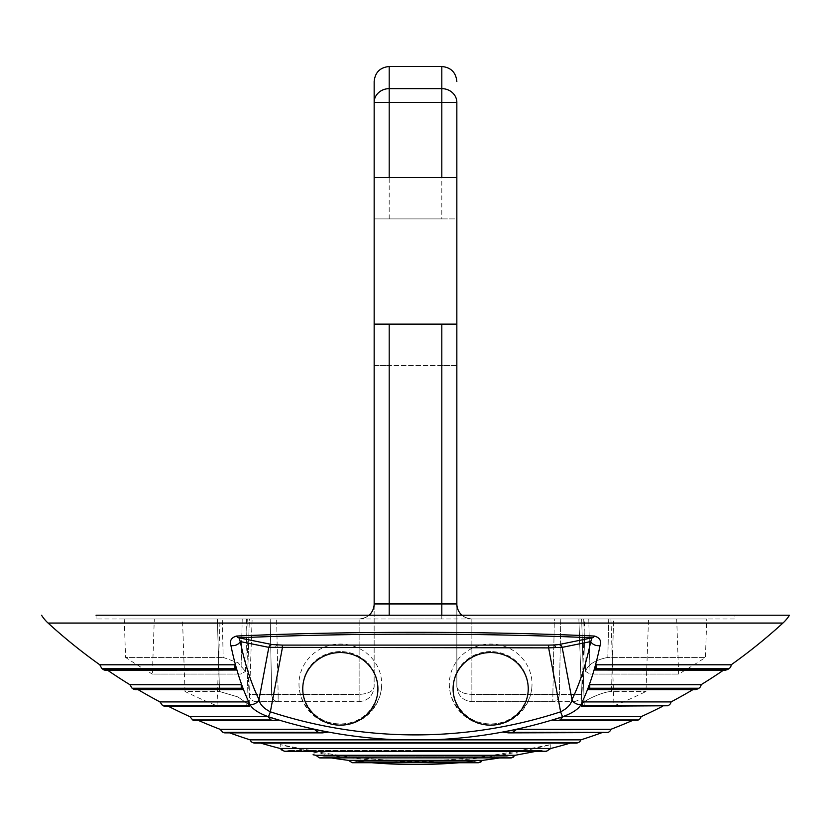 <?xml version="1.0" encoding="UTF-8"?>
<svg xmlns="http://www.w3.org/2000/svg" width="831" height="831" viewBox="0 0 831 831"><rect width="100%" height="100%" fill="white"/><g stroke="black" fill="none" stroke-linecap="round" stroke-linejoin="round"><path stroke-width="0.62" stroke-dasharray="4.16 3.12" d="M458.961 762.754A543.9 543.9 0 0 0 474.086 761.331L478.625 762.713L415.5 762.713L478.718 762.702A545.78 545.78 0 0 1 478.625 762.713L474.086 761.331A543.9 543.9 0 0 1 356.915 761.331A543.9 543.9 0 0 0 372.039 762.754M511.46 757.872L507.17 756.719A543.9 543.9 0 0 1 482.624 760.334L348.376 760.334A543.9 543.9 0 0 1 323.83 756.719A543.9 543.9 0 0 0 331.413 757.955L499.587 757.955A543.9 543.9 0 0 0 507.17 756.719L511.46 757.872L415.5 757.872L511.626 757.851A545.78 545.78 0 0 1 511.46 757.872L510.546 757.955M546.289 751.286L284.711 751.286L544.835 751.421L541.054 750.351L544.835 751.421L286.165 751.421L289.946 750.351L415.5 750.351L289.946 750.351L295.535 751.421L289.946 750.351L284.711 751.286M229.647 732.869A544.949 544.949 0 0 1 227.59 732.121L328.172 732.121L227.59 732.121A4.664 4.664 0 0 1 225.045 732.869L322.48 732.869L328.172 732.121A459.408 443.754 180 0 1 314.232 729.296L318.398 732.391A461.631 445.904 0 0 0 319.312 732.578L223.414 732.578M319.312 732.578L322.22 732.869M198.921 720.664A544.949 544.949 0 0 1 197.518 720.051L278.593 720.051L197.518 720.051A4.664 4.664 0 0 1 195.223 720.664L274.77 720.664L278.593 720.051A459.408 443.754 180 0 1 267.956 716.706L271.01 719.958A461.631 445.904 0 0 0 271.945 720.259L193.322 720.259M271.945 720.259L274.77 720.664M235.142 669.443L236.492 670.035L107.324 670.035A4.664 4.664 0 0 1 105.828 670.285L236.492 670.035A543.713 179.621 105.9 0 1 235.017 664.79L234.872 668.488A545.593 180.244 -74.1 0 0 235.142 669.443L103.158 669.443M582.656 701.904L582.5 705.322A545.593 180.244 -105.9 0 1 582.282 705.768L663.543 705.82L580.744 705.82A543.713 179.621 74.1 0 0 582.656 701.904L671.064 701.904M582.5 705.322L668.612 705.322M589.761 684.692L589.75 688.255A545.593 180.244 -105.9 0 1 589.501 688.92L693.615 689.242L588.068 689.242A543.713 179.621 74.1 0 0 589.761 684.692L701.125 684.692M589.75 688.255L698.902 688.255M595.983 664.79L596.128 668.488A545.593 180.244 -105.9 0 1 595.858 669.443L594.508 670.035L723.676 670.035L594.508 670.035A543.713 179.621 74.1 0 0 595.983 664.79L731.197 664.79M596.128 668.488L729.213 668.488M133.199 688.92L242.932 689.242A543.713 179.621 105.9 0 1 241.239 684.692L241.25 688.255A545.593 180.244 -74.1 0 0 241.499 688.92L137.385 689.242A4.664 4.664 0 0 1 135.609 689.595L242.216 689.595M163.25 705.768L250.256 705.82A543.713 179.621 105.9 0 1 248.344 701.904L248.5 705.322A545.593 180.244 -74.1 0 0 248.718 705.768L167.457 705.82A4.664 4.664 0 0 1 165.4 706.298L249.404 706.298M563.044 716.706A459.408 443.754 180 0 1 552.407 720.051L559.055 720.259A461.631 445.904 0 0 0 559.99 719.958L563.044 716.706L641.002 716.706M559.99 719.958L638.343 719.958M516.768 729.296A459.408 443.754 180 0 1 502.828 732.121L511.688 732.578A461.631 445.904 0 0 0 512.602 732.391L516.768 729.296L610.93 729.296M512.602 732.391L608.084 732.391M415.5 632.339A327.393 22.842 0 0 0 236.503 636.058A7.521 4.103 -92.6 0 0 238.975 637.824A322.875 22.52 180 0 1 415.5 634.157A322.875 22.52 180 0 1 592.025 637.824L590.727 641.553A536.182 177.138 -105.9 0 1 571.977 699.557C571.261 704.221 567.48 708.303 560.634 711.824A7.521 0.623 -108.1 0 0 562.66 716.717C572.767 712.998 578.916 708.853 581.087 704.283A543.682 179.61 74.1 0 0 600.096 645.469C601.53 640.722 599.66 637.585 594.497 636.058A327.393 22.842 0 0 0 415.5 632.339M96.043 618.97L96.043 615.21L734.957 615.21L734.957 618.97L96.043 618.97L734.957 618.97M471.873 618.97L471.873 694.404C462.805 693.906 457.798 691.309 456.842 686.624C457.798 691.309 462.805 693.906 471.873 694.404L471.873 618.97C462.805 618.015 457.798 613.008 456.842 603.94L456.842 365.474L441.812 365.474L441.812 603.94L456.842 603.94L456.842 686.624L456.842 603.94C457.798 613.008 462.805 618.015 471.873 618.97A15.031 15.031 0 0 1 461.932 615.21A15.031 15.031 0 0 0 471.873 618.97L554.36 618.97L471.873 618.97A15.031 15.031 0 0 1 461.932 615.21L369.068 615.21A15.031 15.031 0 0 1 359.127 618.97L276.64 618.97L359.127 618.97C368.195 618.015 373.202 613.008 374.158 603.94L374.158 686.624C373.202 691.309 368.195 693.906 359.127 694.404C368.195 693.906 373.202 691.309 374.158 686.624L374.158 603.94L389.188 603.94L389.188 365.474L374.158 365.474L374.158 102.39L441.812 102.39L441.812 218.896L374.158 218.896L456.842 218.896L456.842 365.474L374.158 365.474L374.158 603.94C373.202 613.008 368.195 618.015 359.127 618.97A15.031 15.031 0 0 0 374.158 603.94A15.031 15.031 0 0 1 359.127 618.97L359.127 694.404L278.146 694.404L276.64 618.97L270.189 618.97L271.664 694.404L270.189 618.97L246.381 618.97L276.64 618.97L278.146 694.404L249.009 694.404L246.381 618.97M613.631 618.97L648.512 618.97L613.631 618.97L611.481 691.496L645.978 691.496L611.481 691.496C602.942 691.475 581.108 701.582 581.856 704.833L578.864 618.97L581.856 704.833C581.16 701.541 602.953 691.475 611.481 691.496L613.631 618.97M581.856 704.833L584.255 705.862L581.856 704.833M182.488 618.97L217.369 618.97L182.488 618.97L185.022 691.496L219.519 691.496L185.022 691.496A524.278 524.278 0 0 0 217.036 705.862L246.745 705.862L217.036 705.862L220.07 618.97L249.331 618.97L220.07 618.97M124.234 618.97L222.282 618.97L124.234 618.97L125.574 657.414L223.175 657.414L125.574 657.414A524.278 524.278 0 0 0 152.374 674.066L240.948 674.066L152.374 674.066L154.296 618.97L242.226 618.97L154.296 618.97M608.718 618.97L706.765 618.97L608.718 618.97L607.825 657.414L705.426 657.414L607.825 657.414C595.297 659.918 587.86 664.582 585.543 671.406L583.715 618.97L585.543 671.406C587.881 664.561 595.308 659.897 607.825 657.414L608.718 618.97M585.543 671.406L590.052 674.066L585.543 671.406M256.519 701.655A7.521 7.521 0 0 1 249.009 694.404L271.664 694.404A7.521 6.492 90 0 0 278.146 701.655L359.127 701.655L256.519 701.655L278.146 701.655L278.146 694.404L359.127 694.404L359.127 618.97M490.664 651.566A37.582 36.304 180 0 0 453.082 687.871A37.582 36.304 180 0 0 490.664 724.175A37.582 36.304 180 0 0 528.246 687.871A37.582 36.304 180 0 0 490.664 651.566A37.582 36.304 0 0 0 453.082 687.871A37.582 36.304 0 0 0 490.664 724.175A37.582 36.304 0 0 0 528.246 687.871A37.582 36.304 0 0 0 490.664 651.566M340.336 651.566A37.582 36.304 180 0 0 302.754 687.871A37.582 36.304 180 0 0 340.336 724.175A37.582 36.304 180 0 0 377.918 687.871A37.582 36.304 180 0 0 340.336 651.566A37.582 36.304 0 0 0 302.754 687.871A37.582 36.304 0 0 0 340.336 724.175A37.582 36.304 0 0 0 377.918 687.871A37.582 36.304 0 0 0 340.336 651.566M581.087 704.283A7.521 6.658 26.2 0 1 571.977 699.557L562.182 647.359L548.637 647.868L560.634 711.824A452.895 437.459 180 0 1 270.366 711.824L282.363 647.868L275.476 647.588A3.76 1.828 92.2 0 1 277.18 645.001L272.225 644.586A3.76 3.542 101.5 0 0 268.818 647.359L259.023 699.557A7.521 6.658 -26.2 0 1 249.913 704.283C252.136 708.885 258.275 713.029 268.34 716.717A459.221 443.577 0 0 0 399.825 739.85L419.426 739.85M275.476 647.588L268.818 647.359L240.273 641.553L238.975 637.824L272.225 644.586M490.664 652.543A37.582 36.304 0 0 0 453.082 688.847A37.582 36.304 0 0 0 490.664 725.151A37.582 36.304 0 0 0 528.246 688.847A37.582 36.304 0 0 0 490.664 652.543M340.336 652.543A37.582 36.304 0 0 0 302.754 688.847A37.582 36.304 0 0 0 340.336 725.151A37.582 36.304 0 0 0 377.918 688.847A37.582 36.304 0 0 0 340.336 652.543M323.83 756.719L415.5 756.719L323.83 756.719L319.54 757.872L323.83 756.719M415.5 760.729A540.14 540.14 0 0 0 516.975 751.11L550.797 744.607L516.975 751.11A540.14 540.14 0 0 1 314.025 751.11L280.203 744.607L314.025 751.11A540.14 540.14 0 0 0 415.5 760.729M570.326 743.091A544.949 544.949 0 0 0 573.348 742.187L257.652 742.187A4.664 4.664 0 0 1 254.888 743.091L576.112 743.091A4.664 4.664 0 0 1 573.348 742.187L257.652 742.187A544.949 544.949 0 0 0 260.674 743.091M577.493 742.883L253.507 742.883M253.154 742.769L577.846 742.769M507.17 756.719L415.5 756.719L507.17 756.719M535.465 751.421L541.054 750.351L415.5 750.351L541.054 750.351L516.975 754.943L516.975 751.11L516.975 754.943M550.797 744.607L550.797 748.482L280.203 748.482L280.203 744.607A541.199 541.199 0 0 0 550.797 744.607M552.407 720.051L633.482 720.051L552.407 720.051M502.828 732.121L603.41 732.121L502.828 732.121M48.084 623.063L782.916 623.063M562.66 716.717A459.221 443.577 0 0 1 431.175 739.85L580.869 739.85M356.915 761.331L415.5 761.331L356.915 761.331L352.375 762.713L356.915 761.331M320.454 757.955L319.54 757.872A545.78 545.78 0 0 1 319.374 757.851L315.853 755.286L515.147 755.286L513.662 756.999M474.086 761.331L415.5 761.331L474.086 761.331M314.025 754.943L314.025 751.11L314.025 754.943L313.079 754.766M236.503 636.058C231.319 637.616 229.449 640.753 230.904 645.469A543.682 179.61 -74.1 0 0 249.913 704.283M250.131 739.85L399.825 739.85M159.936 701.904L248.344 701.904M168.381 706.298A544.949 544.949 0 0 1 167.457 705.82L250.256 705.82M129.875 684.692L241.239 684.692M137.988 689.595A544.949 544.949 0 0 1 137.385 689.242L242.932 689.242M99.803 664.79L235.017 664.79M107.677 670.285A544.949 544.949 0 0 1 107.324 670.035L236.492 670.035M189.998 716.706L267.956 716.706M220.07 729.296L314.232 729.296M281.273 749.78L280.39 748.793M352.375 762.713A545.78 545.78 0 0 1 352.282 762.702L477.929 762.754M482.624 760.334L480.941 761.965M230.904 645.469A7.521 5.994 -11.6 0 0 240.273 641.553A536.182 177.138 105.9 0 0 259.023 699.557C259.76 704.241 263.541 708.334 270.366 711.824A7.521 0.623 -71.9 0 1 268.34 716.717M581.669 618.97L610.93 618.97L581.669 618.97L584.255 705.862L613.964 705.862L584.255 705.862L581.669 618.97M249.331 618.97L217.369 618.97L252.136 618.97L249.331 618.97L246.745 705.862L249.144 704.833L246.745 705.862L249.331 618.97M242.226 618.97L222.282 618.97L247.285 618.97L242.226 618.97L240.948 674.066L245.457 671.406L240.948 674.066L242.226 618.97M588.774 618.97L676.704 618.97L588.774 618.97L590.052 674.066L678.626 674.066L590.052 674.066L588.774 618.97M554.36 618.97L584.619 618.97L554.36 618.97L552.854 694.404L554.36 618.97M441.812 615.21L441.812 618.97L389.188 618.97L441.812 618.97L441.812 603.94L389.188 603.94L389.188 615.21M219.519 691.496L237.915 696.949L249.144 704.833L237.884 696.929L219.519 691.496L217.369 618.97L219.519 691.496M223.175 657.414L238.237 662.826L245.457 671.406L238.217 662.816L223.175 657.414L222.282 618.97L223.175 657.414M560.811 618.97L559.336 694.404L560.811 618.97M441.812 218.896L456.842 218.896L456.842 102.39A15.031 13.743 0 0 0 441.812 88.647L389.188 88.647A15.031 13.743 -0 0 0 374.158 102.39M552.854 701.655L471.873 701.655L574.481 701.655L552.854 701.655L552.854 694.404L559.336 694.404L471.873 694.404L552.854 694.404L552.854 701.655A7.521 6.492 -90 0 0 559.336 694.404L581.991 694.404L559.336 694.404A7.521 6.492 90 0 1 552.854 701.655M456.842 686.624L456.842 686.624C457.798 695.692 462.805 700.699 471.873 701.655C462.805 700.699 457.798 695.692 456.842 686.624L456.842 686.624M441.812 365.474L389.188 365.474M456.842 177.554L374.158 177.554M456.842 324.132L374.158 324.132M359.127 701.655C368.195 700.699 373.202 695.692 374.158 686.624C373.202 695.692 368.195 700.699 359.127 701.655L359.127 694.404L359.127 701.655M600.096 645.469A7.521 5.994 11.6 0 1 590.727 641.553L562.182 647.359A3.76 3.542 -101.5 0 0 558.775 644.586L548.637 645.095L548.637 647.868L282.363 647.868L282.363 645.095L548.637 645.095M594.497 636.058A7.521 4.103 -87.4 0 1 592.025 637.824L558.775 644.586M607.586 732.578L511.688 732.578M637.678 720.259L559.055 720.259M162.388 705.322L248.5 705.322M132.098 688.255L241.25 688.255M727.842 669.443L595.858 669.443M723.323 670.285A544.949 544.949 0 0 0 723.676 670.035L594.508 670.035M697.801 688.92L588.068 689.242M667.75 705.768L580.744 705.82M101.787 668.488L234.872 668.488M192.657 719.958L271.01 719.958M222.916 732.391L318.398 732.391M319.374 757.851L415.5 757.851L319.54 757.872M298.994 683.975A41.342 39.93 180 0 0 340.336 723.915A41.342 39.93 180 0 0 381.678 683.975A41.342 39.93 180 0 0 340.336 644.046A41.342 39.93 180 0 0 298.994 683.975A41.342 41.342 0 0 0 340.336 725.318A41.342 41.342 0 0 0 381.678 683.975M449.322 683.975A41.342 39.93 180 0 0 490.664 723.915A41.342 39.93 180 0 0 532.006 683.975A41.342 39.93 180 0 0 490.664 644.046A41.342 39.93 180 0 0 449.322 683.975A41.342 41.342 0 0 0 490.664 725.318A41.342 41.342 0 0 0 532.006 683.975M271.664 694.404L278.146 694.404L278.146 701.655A7.521 6.492 -90 0 1 271.664 694.404M471.873 694.404L471.873 701.655L471.873 694.404M441.812 66.501L441.812 102.39L456.842 102.39M389.188 218.896L389.188 66.501M277.18 645.001L282.363 645.095M453.082 687.871L453.082 688.847L453.082 687.871M302.754 687.871L302.754 688.847L302.754 687.871M601.353 732.869A544.949 544.949 0 0 0 603.41 732.121L605.955 732.869L508.79 732.869M632.079 720.664A544.949 544.949 0 0 0 633.482 720.051L635.777 720.664L556.23 720.664M662.619 706.298A544.949 544.949 0 0 0 663.543 705.82L581.596 706.298M693.012 689.595A544.949 544.949 0 0 0 693.615 689.242L588.784 689.595M610.93 618.97L613.964 705.862A524.278 524.278 0 0 0 645.978 691.496L648.512 618.97M249.144 704.833L252.136 618.97L249.144 704.833M245.457 671.406L247.285 618.97L245.457 671.406M676.704 618.97L678.626 674.066A524.278 524.278 0 0 0 705.426 657.414L706.765 618.97M574.481 701.655C584.505 698.3 580.495 696.638 581.991 694.404L584.619 618.97M528.246 687.871L528.246 688.847L528.246 687.871M377.918 687.871L377.918 688.847L377.918 687.871"/><path stroke-width="1.25" d="M319.54 757.872L415.5 757.872L319.374 757.851A545.78 545.78 0 0 0 319.54 757.872L511.46 757.872A545.78 545.78 0 0 0 511.626 757.851L515.147 755.286L315.853 755.286A543.9 543.9 0 0 1 314.025 754.943A543.9 543.9 0 0 0 315.853 755.286L319.374 757.851M482.624 760.334L348.376 760.334L352.282 762.702A545.78 545.78 0 0 0 352.375 762.713L478.625 762.713A545.78 545.78 0 0 0 478.718 762.702L482.624 760.334A543.9 543.9 0 0 0 499.587 757.955L510.546 757.955M322.48 732.869L225.045 732.869A4.664 4.664 0 0 1 223.414 732.578L322.48 732.88L328.172 732.121A459.408 443.754 0 0 1 314.232 729.296L220.07 729.296L222.916 732.391A546.829 546.829 0 0 0 223.414 732.578M274.77 720.664L195.223 720.664A4.664 4.664 0 0 1 193.322 720.259L274.77 720.664L278.593 720.051A459.408 443.754 0 0 1 267.956 716.706L189.998 716.706L192.657 719.958A546.829 546.829 0 0 0 193.322 720.259M236.492 670.035L105.828 670.285A4.664 4.664 0 0 1 103.158 669.443L235.142 669.443L236.492 670.035A543.713 179.621 -74.1 0 1 235.017 664.79L99.803 664.79L101.787 668.488A546.829 546.829 0 0 0 103.158 669.443M580.744 705.82L582.282 705.768L580.744 705.82A543.713 179.621 -105.9 0 0 582.656 701.904L671.064 701.904A4.664 4.664 0 0 1 668.612 705.322L582.5 705.322A545.593 180.244 74.1 0 1 582.282 705.768L667.75 705.768A546.829 546.829 0 0 0 668.612 705.322M588.068 689.242L589.501 688.92L588.068 689.242A543.713 179.621 -105.9 0 0 589.761 684.692L701.125 684.692A4.664 4.664 0 0 1 698.902 688.255L589.75 688.255A545.593 180.244 74.1 0 1 589.501 688.92L697.801 688.92A546.829 546.829 0 0 0 698.902 688.255M595.858 669.443L594.508 670.035A543.713 179.621 -105.9 0 0 595.983 664.79L731.197 664.79A4.664 4.664 0 0 1 729.213 668.488L596.128 668.488A545.593 180.244 74.1 0 1 595.858 669.443L727.842 669.443A546.829 546.829 0 0 0 729.213 668.488M242.216 689.595L135.609 689.595A4.664 4.664 0 0 1 133.199 688.92L242.932 689.242A543.713 179.621 -74.1 0 1 241.239 684.692L129.875 684.692L132.098 688.255A546.829 546.829 0 0 0 133.199 688.92M249.404 706.298L165.4 706.298A4.664 4.664 0 0 1 163.25 705.768L250.256 705.82A543.713 179.621 -74.1 0 1 248.344 701.904L159.936 701.904L162.388 705.322A546.829 546.829 0 0 0 163.25 705.768M563.044 716.706L641.002 716.706A4.664 4.664 0 0 1 638.343 719.958L559.99 719.958L563.044 716.706A459.408 443.754 0 0 1 552.407 720.051L556.23 720.664L637.678 720.259L556.23 720.664M516.768 729.296L610.93 729.296A4.664 4.664 0 0 1 608.084 732.391L512.602 732.391L516.768 729.296A459.408 443.754 0 0 1 502.828 732.121L508.52 732.88L607.586 732.578L508.52 732.869M374.158 324.132L374.158 102.39A15.031 13.743 0 0 1 389.188 88.647L441.812 88.647A15.031 13.743 -0 0 1 456.842 102.39L456.842 324.132L374.158 324.132L374.158 603.94A15.031 15.031 0 0 1 369.068 615.21L789.45 615.21A37.582 37.582 0 0 1 782.916 623.063L48.084 623.063A544.949 544.949 0 0 0 99.803 664.79M41.55 615.21A37.582 37.582 0 0 0 48.084 623.063M789.45 615.21L461.932 615.21A15.031 15.031 0 0 1 456.842 603.94A15.031 15.031 0 0 0 461.932 615.21A15.031 15.031 0 0 1 456.842 603.94L456.842 324.132M399.825 739.85A459.221 443.577 0 0 1 268.34 716.717A7.521 0.623 -71.9 0 0 270.366 711.824A452.895 437.459 180 0 0 560.634 711.824L548.637 647.868L555.524 647.588A3.76 1.828 -92.2 0 0 553.82 645.001L558.775 644.586A3.76 3.542 -101.5 0 1 562.182 647.359L571.977 699.557A7.521 6.658 26.2 0 0 581.087 704.283C578.864 708.885 572.725 713.029 562.66 716.717A459.221 443.577 0 0 1 431.175 739.85L250.131 739.85A4.664 4.664 0 0 0 253.154 742.769A546.829 546.829 0 0 0 253.507 742.883L577.493 742.883A546.829 546.829 0 0 0 577.846 742.769L253.154 742.769M555.524 647.588L562.182 647.359L590.727 641.553L592.025 637.824A7.521 4.103 -87.4 0 0 594.497 636.058C599.681 637.616 601.551 640.753 600.096 645.469A543.682 179.61 74.1 0 1 581.087 704.283M490.664 652.543A37.582 36.304 180 0 0 453.082 688.847A37.582 36.304 180 0 0 490.664 725.151A37.582 36.304 180 0 0 528.246 688.847A37.582 36.304 180 0 0 490.664 652.543M340.336 652.543A37.582 36.304 180 0 0 302.754 688.847A37.582 36.304 180 0 0 340.336 725.151A37.582 36.304 180 0 0 377.918 688.847A37.582 36.304 180 0 0 340.336 652.543M320.454 757.955L331.413 757.955A543.9 543.9 0 0 0 348.376 760.334L352.282 762.702L477.929 762.754M419.426 739.85L580.869 739.85A4.664 4.664 0 0 1 577.846 742.769M253.507 742.883A4.664 4.664 0 0 0 254.888 743.091L576.112 743.091A4.664 4.664 0 0 0 577.493 742.883M284.711 751.286L546.289 751.286L550.797 748.482L280.203 748.482L284.389 751.224L286.165 751.421L546.289 751.286M570.326 743.091A544.949 544.949 0 0 1 550.797 748.482L546.611 751.224L284.389 751.224L281.273 749.78M516.975 754.943A543.9 543.9 0 0 1 515.147 755.286A543.9 543.9 0 0 0 516.975 754.943L535.465 751.421M268.34 716.717C258.233 712.998 252.084 708.853 249.913 704.283A543.682 179.61 -74.1 0 1 230.904 645.469C229.47 640.722 231.34 637.585 236.503 636.058A327.393 22.842 0 0 1 415.5 632.339A327.393 22.842 0 0 1 594.497 636.058M372.039 762.754A543.9 543.9 0 0 0 458.961 762.754M313.079 754.766L314.025 754.943M280.39 748.793L280.203 748.482A544.949 544.949 0 0 1 260.674 743.091M480.941 761.965L478.718 762.702L352.375 762.713M513.662 756.999L511.626 757.851L415.5 757.851L511.46 757.872M600.096 645.469A7.521 5.994 11.6 0 1 590.727 641.553A536.182 177.138 -105.9 0 1 571.977 699.557C571.24 704.241 567.459 708.334 560.634 711.824A7.521 0.623 71.9 0 0 562.66 716.717M96.043 615.21L734.957 615.21M374.158 102.39L374.158 81.542L374.158 102.39L389.188 102.39L389.188 177.554L456.842 177.554M374.158 177.554L389.188 177.554M236.503 636.058A7.521 4.103 87.4 0 0 238.975 637.824L240.273 641.553L268.818 647.359A3.76 3.542 101.5 0 1 272.225 644.586L282.363 645.095L282.363 647.868L270.366 711.824C263.52 708.303 259.739 704.221 259.023 699.557L268.818 647.359L548.637 647.868L548.637 645.095L553.82 645.001M249.913 704.283A7.521 6.658 -26.2 0 0 259.023 699.557A536.182 177.138 105.9 0 1 240.273 641.553A7.521 5.994 -11.6 0 1 230.904 645.469M511.688 732.578A461.631 445.904 180 0 0 512.602 732.391M559.055 720.259A461.631 445.904 180 0 0 559.99 719.958M248.344 701.904L248.5 705.322L162.388 705.322M248.5 705.322A545.593 180.244 105.9 0 0 248.718 705.768L250.256 705.82M241.239 684.692L241.25 688.255L132.098 688.255M241.25 688.255A545.593 180.244 105.9 0 0 241.499 688.92L242.932 689.242M595.983 664.79L596.128 668.488M727.842 669.443L725.172 670.285L594.508 670.035M589.761 684.692L589.75 688.255M582.656 701.904L582.5 705.322M235.017 664.79L234.872 668.488L101.787 668.488M234.872 668.488A545.593 180.244 105.9 0 0 235.142 669.443M267.956 716.706L271.01 719.958L192.657 719.958M271.01 719.958A461.631 445.904 180 0 0 271.945 720.259M314.232 729.296L318.398 732.391L222.916 732.391M318.398 732.391A461.631 445.904 180 0 0 319.312 732.578M389.188 615.21L389.188 603.94L441.812 603.94L441.812 615.21M441.812 324.132L441.812 603.94L456.842 603.94M374.158 603.94L389.188 603.94L389.188 324.132M456.842 102.39L441.812 102.39L441.812 66.501C450.942 67.394 455.949 72.401 456.842 81.542M441.812 177.554L441.812 102.39L389.188 102.39L389.188 66.501C380.058 67.394 375.051 72.401 374.158 81.542M558.775 644.586L592.025 637.824A322.875 22.52 180 0 0 238.975 637.824L272.225 644.586M282.363 645.095L548.637 645.095M580.869 739.85A544.949 544.949 0 0 0 601.353 732.869M610.93 729.296A544.949 544.949 0 0 0 632.079 720.664M641.002 716.706A544.949 544.949 0 0 0 662.619 706.298M671.064 701.904A544.949 544.949 0 0 0 693.012 689.595M701.125 684.692A544.949 544.949 0 0 0 723.323 670.285M731.197 664.79A544.949 544.949 0 0 0 782.916 623.063M107.677 670.285A544.949 544.949 0 0 0 129.875 684.692M137.988 689.595A544.949 544.949 0 0 0 159.936 701.904M168.381 706.298A544.949 544.949 0 0 0 189.998 716.706M198.921 720.664A544.949 544.949 0 0 0 220.07 729.296M229.647 732.869A544.949 544.949 0 0 0 250.131 739.85M441.812 66.501L389.188 66.501M637.678 720.259A546.829 546.829 0 0 0 638.343 719.958M697.801 688.92L695.391 689.595L588.784 689.595M667.75 705.768L581.596 706.298"/></g></svg>
